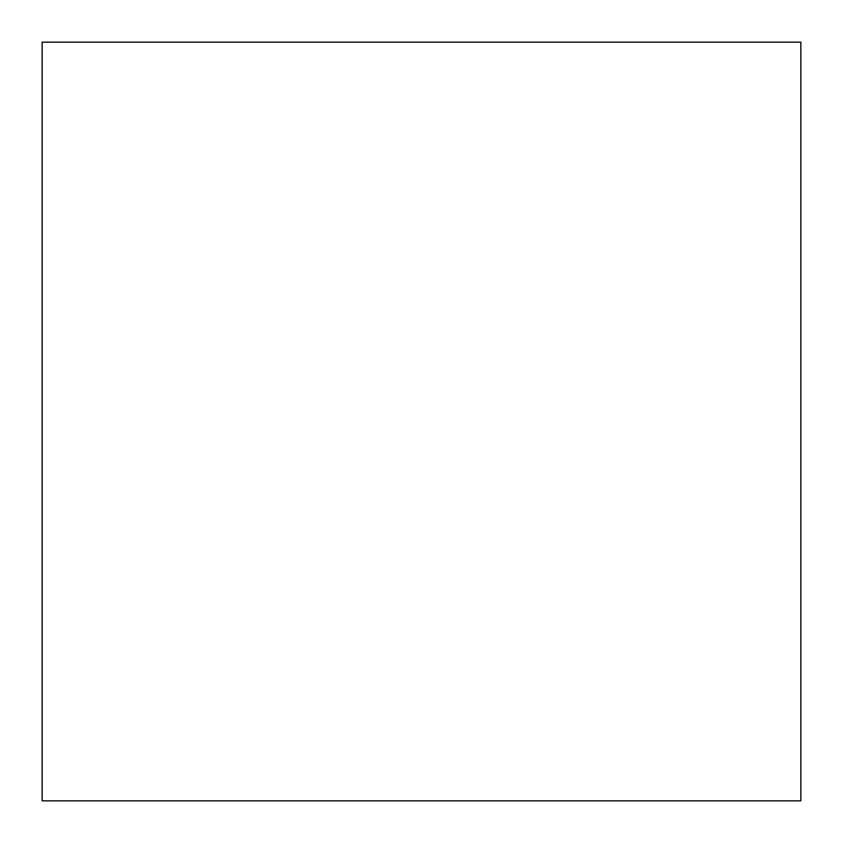 <?xml version="1.0" encoding="UTF-8"?>
<svg xmlns="http://www.w3.org/2000/svg" width="843" height="843" viewBox="0 0 843 843"><rect width="100%" height="100%" fill="white"/><g stroke="black" fill="none" stroke-linecap="round" stroke-linejoin="round"><path stroke-width="1.26" d="M42.15 800.85L42.15 42.15L42.15 800.85L800.85 800.85L800.85 42.15L42.15 42.15L42.15 800.85L42.15 42.15L800.85 42.15L800.85 800.85L42.15 800.85"/></g></svg>
